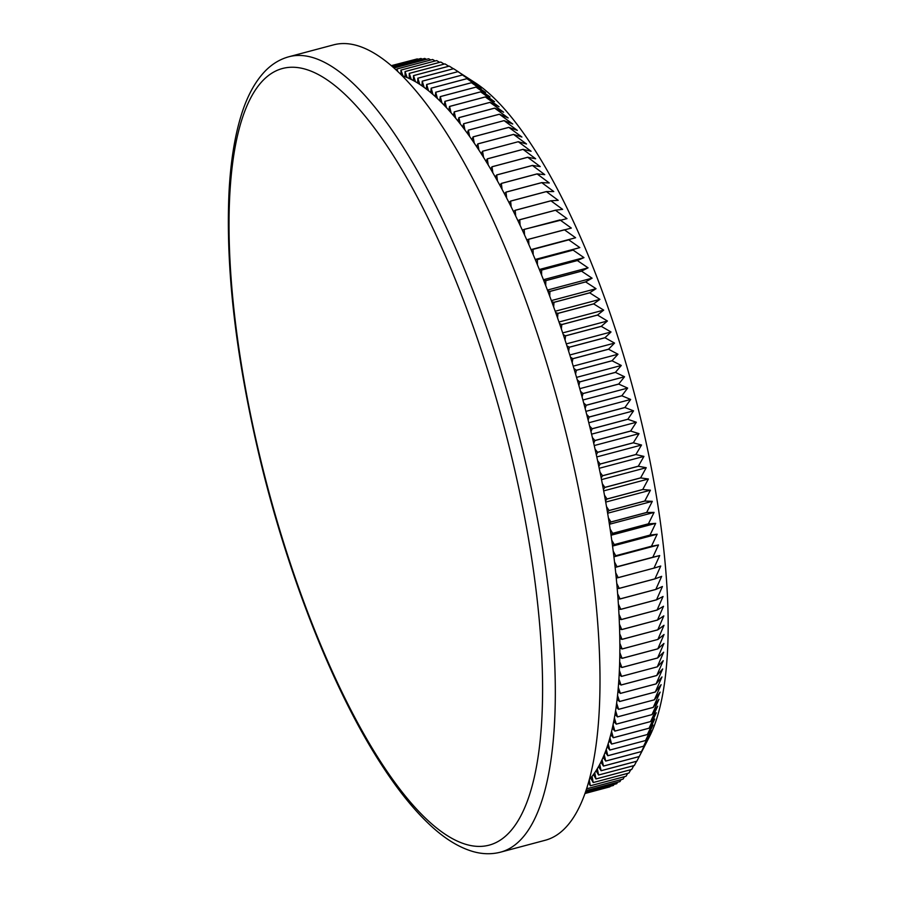 <?xml version="1.0" encoding="UTF-8"?>
<svg xmlns="http://www.w3.org/2000/svg" width="897" height="897" viewBox="0 0 897 897"><rect width="100%" height="100%" fill="white"/><g stroke="black" fill="none" stroke-linecap="round" stroke-linejoin="round"><path stroke-width="1.35" d="M424.124 87.39L422.24 81.179A376.605 114.356 -104.9 0 0 422.218 81.167L457.963 71.648L475.141 82.703A357.185 108.47 75.1 0 1 639.696 414.728A357.185 108.47 75.1 0 1 649.271 737.065L639.213 756.563A376.605 114.356 -104.9 0 0 639.225 756.53L647.085 741.012L641.456 751.563A376.605 114.356 -104.9 0 0 641.467 751.54L649.193 736.011L643.564 746.226A376.605 114.356 -104.9 0 0 643.575 746.203L651.166 730.674L645.537 740.552L653.005 725.011L647.365 734.553L654.709 719.046L649.047 728.229A376.605 114.356 -104.9 0 0 649.058 728.207L656.268 712.767L650.594 721.592L657.692 706.174L651.996 714.651L658.981 699.29L653.24 707.397A376.605 114.356 -104.9 0 0 653.251 707.363L660.125 692.125L654.35 699.851L661.123 684.669L655.303 692.013A376.605 114.356 -104.9 0 0 655.315 691.979L661.975 676.943L656.111 683.906A376.605 114.356 -104.9 0 0 656.111 683.873L662.681 668.949L656.772 675.531A376.605 114.356 -104.9 0 0 656.772 675.486L663.242 660.697L657.277 666.886L663.657 652.197L657.624 657.983A376.605 114.356 -104.9 0 0 657.624 657.949L663.926 643.463L657.826 648.845A376.605 114.356 -104.9 0 0 657.826 648.8L664.049 634.493L657.871 639.471L664.015 625.299L657.77 629.873A376.605 114.356 -104.9 0 0 657.77 629.829L663.836 615.891L657.512 620.062A376.605 114.356 -104.9 0 0 657.501 620.018L663.522 606.282L657.097 610.05A376.605 114.356 -104.9 0 0 657.097 610.005L663.051 596.483L656.537 599.846A376.605 114.356 -104.9 0 0 656.537 599.79L662.423 586.503L655.819 589.452A376.605 114.356 -104.9 0 0 655.819 589.396L661.661 576.345L654.956 578.89A376.605 114.356 -104.9 0 0 654.956 578.834L660.753 566.029L653.947 568.16L659.699 555.557L652.792 557.284L658.499 544.95L651.48 546.273A376.605 114.356 -104.9 0 0 651.469 546.217L657.165 534.208L650.022 535.128A376.605 114.356 -104.9 0 0 650.022 535.072L655.685 523.355L648.43 523.87A376.605 114.356 -104.9 0 0 648.419 523.814L654.07 512.4L646.681 512.512A376.605 114.356 -104.9 0 0 646.67 512.456L652.31 501.333L644.797 501.053A376.605 114.356 -104.9 0 0 644.797 500.997L650.415 490.199L642.779 489.515A376.605 114.356 -104.9 0 0 642.768 489.47L648.396 478.987L640.626 477.922A376.605 114.356 -104.9 0 0 640.615 477.866L646.232 467.707L638.328 466.261A376.605 114.356 -104.9 0 0 638.316 466.205L643.945 456.394L635.906 454.555A376.605 114.356 -104.9 0 0 635.895 454.499L641.534 445.024L633.349 442.815A376.605 114.356 -104.9 0 0 633.338 442.759L639 433.643L630.669 431.065A376.605 114.356 -104.9 0 0 630.658 431.009L636.332 422.252L627.855 419.291A376.605 114.356 -104.9 0 0 627.855 419.269L592.11 428.811A376.605 114.356 -104.9 0 0 592.098 428.755L589.598 425.985A370.775 112.596 -104.9 0 0 588.14 420.121A370.775 112.596 -104.9 0 0 586.683 414.414A370.775 112.596 -104.9 0 0 585.169 408.561A370.775 112.596 -104.9 0 0 583.655 402.854A370.775 112.596 -104.9 0 0 582.086 397.012A370.775 112.596 -104.9 0 0 580.516 391.339A370.775 112.596 -104.9 0 0 578.89 385.508A370.775 112.596 -104.9 0 0 577.264 379.857A370.775 112.596 -104.9 0 0 575.582 374.06A370.775 112.596 -104.9 0 0 573.912 368.432A370.775 112.596 -104.9 0 0 572.174 362.668A370.775 112.596 -104.9 0 0 570.458 357.073A370.775 112.596 -104.9 0 0 568.664 351.344A370.775 112.596 -104.9 0 0 566.904 345.793A370.775 112.596 -104.9 0 0 565.065 340.109A370.775 112.596 -104.9 0 0 563.249 334.603A370.775 112.596 -104.9 0 0 561.365 328.975A370.775 112.596 -104.9 0 0 559.504 323.514A370.775 112.596 -104.9 0 0 557.575 317.942A370.775 112.596 -104.9 0 0 555.669 312.537A370.775 112.596 -104.9 0 0 553.696 307.032A370.775 112.596 -104.9 0 0 551.756 301.695A370.775 112.596 -104.9 0 0 549.749 296.245A370.775 112.596 -104.9 0 0 547.764 290.976A370.775 112.596 -104.9 0 0 545.712 285.605A370.775 112.596 -104.9 0 0 543.694 280.413A370.775 112.596 -104.9 0 0 541.609 275.121A370.775 112.596 -104.9 0 0 539.557 270.008A370.775 112.596 -104.9 0 0 537.426 264.806A370.775 112.596 -104.9 0 0 535.352 259.771A370.775 112.596 -104.9 0 0 533.188 254.658A370.775 112.596 -104.9 0 0 531.08 249.714A370.775 112.596 -104.9 0 0 528.894 244.69A370.775 112.596 -104.9 0 0 526.752 239.847A370.775 112.596 -104.9 0 0 524.532 234.924A370.775 112.596 -104.9 0 0 522.368 230.181A370.775 112.596 -104.9 0 0 520.125 225.371A370.775 112.596 -104.9 0 0 517.939 220.729A370.775 112.596 -104.9 0 0 515.674 216.02A370.775 112.596 -104.9 0 0 513.465 211.49A370.775 112.596 -104.9 0 0 511.178 206.904A370.775 112.596 -104.9 0 0 508.947 202.487A370.775 112.596 -104.9 0 0 506.648 198.013A370.775 112.596 -104.9 0 0 504.394 193.718A370.775 112.596 -104.9 0 0 502.085 189.379A370.775 112.596 -104.9 0 0 499.82 185.208A370.775 112.596 -104.9 0 0 497.487 180.992A370.775 112.596 -104.9 0 0 495.211 176.944A370.775 112.596 -104.9 0 0 492.868 172.863A370.775 112.596 -104.9 0 0 490.592 168.95A370.775 112.596 -104.9 0 0 488.237 165.003A370.775 112.596 -104.9 0 0 485.95 161.236A370.775 112.596 -104.9 0 0 483.584 157.424A370.775 112.596 -104.9 0 0 481.297 153.791A370.775 112.596 -104.9 0 0 478.931 150.135A370.775 112.596 -104.9 0 0 476.632 146.648A370.775 112.596 -104.9 0 0 474.266 143.139A370.775 112.596 -104.9 0 0 471.968 139.797A370.775 112.596 -104.9 0 0 469.613 136.445A370.775 112.596 -104.9 0 0 467.315 133.249A370.775 112.596 -104.9 0 0 464.96 130.054A370.775 112.596 -104.9 0 0 462.661 127.015A370.775 112.596 -104.9 0 0 460.318 123.977A370.775 112.596 -104.9 0 0 458.031 121.095A370.775 112.596 -104.9 0 0 455.687 118.225A370.775 112.596 -104.9 0 0 453.411 115.5A370.775 112.596 -104.9 0 0 451.079 112.798A370.775 112.596 -104.9 0 0 448.814 110.241A370.775 112.596 -104.9 0 0 446.493 107.696A370.775 112.596 -104.9 0 0 444.239 105.308A370.775 112.596 -104.9 0 0 441.941 102.942A370.775 112.596 -104.9 0 0 439.709 100.722A370.775 112.596 -104.9 0 0 437.422 98.535A370.775 112.596 -104.9 0 0 435.202 96.484A370.775 112.596 -104.9 0 0 432.937 94.465A370.775 112.596 -104.9 0 0 430.751 92.582A370.775 112.596 -104.9 0 0 428.508 90.743A370.775 112.596 -104.9 0 0 426.333 89.05A370.775 112.596 -104.9 0 0 424.124 87.39A370.775 112.596 -104.9 0 0 421.971 85.865A370.775 112.596 -104.9 0 0 419.785 84.385A370.775 112.596 -104.9 0 0 417.666 83.04A370.775 112.596 -104.9 0 0 415.513 81.75A370.775 112.596 -104.9 0 0 413.416 80.584A370.775 112.596 -104.9 0 0 411.297 79.474A370.775 112.596 -104.9 0 0 409.234 78.488A370.775 112.596 -104.9 0 0 407.148 77.568A370.775 112.596 -104.9 0 0 405.119 76.761A370.775 112.596 -104.9 0 0 403.067 76.032A370.775 112.596 -104.9 0 0 402.08 75.707M617.035 566.747L652.781 557.239A376.605 114.356 -104.9 0 0 652.781 557.239L617.035 566.803A376.605 114.356 -104.9 0 0 617.035 566.747L614.535 562.038A370.775 112.596 -104.9 0 0 613.884 556.544A370.775 112.596 -104.9 0 0 613.212 551.162A370.775 112.596 -104.9 0 0 612.494 545.611A370.775 112.596 -104.9 0 0 611.743 540.162A370.775 112.596 -104.9 0 0 610.947 534.556A370.775 112.596 -104.9 0 0 610.139 529.051A370.775 112.596 -104.9 0 0 609.265 523.388A370.775 112.596 -104.9 0 0 608.39 517.849A370.775 112.596 -104.9 0 0 607.448 512.131A370.775 112.596 -104.9 0 0 606.495 506.547A370.775 112.596 -104.9 0 0 605.497 500.795A370.775 112.596 -104.9 0 0 604.477 495.178A370.775 112.596 -104.9 0 0 603.401 489.392A370.775 112.596 -104.9 0 0 602.313 483.73A370.775 112.596 -104.9 0 0 601.181 477.922A370.775 112.596 -104.9 0 0 600.026 472.237A370.775 112.596 -104.9 0 0 598.815 466.406A370.775 112.596 -104.9 0 0 597.604 460.71A370.775 112.596 -104.9 0 0 596.337 454.857A370.775 112.596 -104.9 0 0 595.059 449.15A370.775 112.596 -104.9 0 0 593.724 443.286A370.775 112.596 -104.9 0 0 592.39 437.568A370.775 112.596 -104.9 0 0 590.988 431.704A370.775 112.596 -104.9 0 0 590.293 428.844A370.775 112.596 -104.9 0 0 589.598 425.985M618.19 577.623L653.947 568.115A376.605 114.356 -104.9 0 0 653.947 568.115L618.201 577.679A376.605 114.356 -104.9 0 0 618.19 577.623L615.712 572.779A370.775 112.596 -104.9 0 0 615.14 567.364A370.775 112.596 -104.9 0 0 614.535 562.038M622.126 648.946L657.871 639.426A376.605 114.356 -104.9 0 0 657.871 639.426L622.126 648.991A376.605 114.356 -104.9 0 0 622.126 648.946L619.838 643.317A370.775 112.596 -104.9 0 0 619.782 638.529A370.775 112.596 -104.9 0 0 619.704 633.809A370.775 112.596 -104.9 0 0 619.569 628.92A370.775 112.596 -104.9 0 0 619.412 624.099A370.775 112.596 -104.9 0 0 619.199 619.109A370.775 112.596 -104.9 0 0 618.964 614.198A370.775 112.596 -104.9 0 0 618.683 609.108A370.775 112.596 -104.9 0 0 618.381 604.096A370.775 112.596 -104.9 0 0 618.022 598.916A370.775 112.596 -104.9 0 0 617.641 593.825A370.775 112.596 -104.9 0 0 617.203 588.555A370.775 112.596 -104.9 0 0 616.755 583.375A370.775 112.596 -104.9 0 0 616.25 578.038A370.775 112.596 -104.9 0 0 615.712 572.779M621.531 676.349L657.277 666.841A376.605 114.356 -104.9 0 0 657.277 666.841L621.52 676.394A376.605 114.356 -104.9 0 0 621.531 676.349L619.356 670.474A370.775 112.596 -104.9 0 0 619.535 666.034A370.775 112.596 -104.9 0 0 619.67 661.65A370.775 112.596 -104.9 0 0 619.771 657.097A370.775 112.596 -104.9 0 0 619.827 652.601A370.775 112.596 -104.9 0 0 619.849 647.926A370.775 112.596 -104.9 0 0 619.838 643.317M618.605 709.325L654.35 699.817A376.605 114.356 -104.9 0 0 654.35 699.817L618.605 709.359A376.605 114.356 -104.9 0 0 618.605 709.325L616.631 703.192A370.775 112.596 -104.9 0 0 617.114 699.29A370.775 112.596 -104.9 0 0 617.54 695.41A370.775 112.596 -104.9 0 0 617.943 691.374A370.775 112.596 -104.9 0 0 618.291 687.36A370.775 112.596 -104.9 0 0 618.616 683.178A370.775 112.596 -104.9 0 0 618.908 679.04A370.775 112.596 -104.9 0 0 619.154 674.735A370.775 112.596 -104.9 0 0 619.356 670.474M616.25 724.126L651.996 714.617A376.605 114.356 -104.9 0 0 651.996 714.617L616.25 724.159A376.605 114.356 -104.9 0 0 616.25 724.126L614.389 717.903A370.775 112.596 -104.9 0 0 615.006 714.292A370.775 112.596 -104.9 0 0 615.577 710.693A370.775 112.596 -104.9 0 0 616.127 706.937A370.775 112.596 -104.9 0 0 616.631 703.192M614.849 731.077L650.605 721.558A376.605 114.356 -104.9 0 0 650.605 721.558L614.849 731.111A376.605 114.356 -104.9 0 0 614.849 731.077L613.043 724.821A370.775 112.596 -104.9 0 0 613.739 721.356A370.775 112.596 -104.9 0 0 614.389 717.903M589.351 779.448A370.775 112.596 -104.9 0 0 590.686 777.957A370.775 112.596 -104.9 0 0 592.054 776.297A370.775 112.596 -104.9 0 0 593.433 774.515A370.775 112.596 -104.9 0 0 594.745 772.676A370.775 112.596 -104.9 0 0 596.057 770.714A370.775 112.596 -104.9 0 0 597.301 768.707A370.775 112.596 -104.9 0 0 598.557 766.565A370.775 112.596 -104.9 0 0 599.745 764.39A370.775 112.596 -104.9 0 0 600.923 762.069A370.775 112.596 -104.9 0 0 602.044 759.725A370.775 112.596 -104.9 0 0 603.165 757.236A370.775 112.596 -104.9 0 0 604.219 754.725A370.775 112.596 -104.9 0 0 605.273 752.067A370.775 112.596 -104.9 0 0 606.26 749.387A370.775 112.596 -104.9 0 0 607.247 746.562A370.775 112.596 -104.9 0 0 608.166 743.725A370.775 112.596 -104.9 0 0 609.074 740.731L611.619 744.073L647.365 734.531A376.605 114.356 -104.9 0 0 647.365 734.531L611.619 744.073L609.926 737.738A370.775 112.596 -104.9 0 0 610.767 734.587A370.775 112.596 -104.9 0 0 611.563 731.436A370.775 112.596 -104.9 0 0 612.326 728.129A370.775 112.596 -104.9 0 0 613.043 724.821M607.247 746.562L609.781 750.071L645.537 740.53A376.605 114.356 -104.9 0 0 645.537 740.53L609.781 750.071L608.166 743.725M598.557 766.565L601.091 770.725L636.836 761.205A376.605 114.356 -104.9 0 0 636.848 761.183L644.181 746.988M596.057 770.714L598.591 775.019L634.336 765.511A376.605 114.356 -104.9 0 0 634.347 765.489L636.567 761.284M593.433 774.515L595.956 778.966A376.605 114.356 -104.9 0 0 595.967 778.944L631.712 769.435A376.605 114.356 -104.9 0 0 631.712 769.435L633.742 765.668M590.686 777.957L593.197 782.543L628.954 773.023A376.605 114.356 -104.9 0 0 628.954 773.023L630.782 769.693M588.533 782.397L590.316 785.772L626.072 776.241A376.605 114.356 -104.9 0 0 626.072 776.241L627.687 773.371M586.907 787.824L587.311 788.631L623.067 779.101A376.605 114.356 -104.9 0 0 623.067 779.101L624.469 776.679M619.95 781.59L585.988 790.627L619.939 781.601A376.605 114.356 -104.9 0 0 619.95 781.59L621.105 779.628M616.721 783.709L585.517 792.006L616.71 783.72A376.605 114.356 -104.9 0 0 616.721 783.709L617.629 782.218M613.369 785.458L585.18 792.959L613.38 785.447A376.605 114.356 -104.9 0 0 613.38 785.447L614.019 784.427M609.938 786.815L585.012 793.453L609.915 786.826A376.605 114.356 -104.9 0 0 609.938 786.815L610.285 786.277M584.99 793.497L606.428 787.745M609.074 740.731A370.775 112.596 -104.9 0 0 609.926 737.738M500.582 852.15L545.264 840.254A411.544 124.975 -104.9 0 0 567.207 437.893A411.544 124.975 -104.9 0 0 333.606 44.85L288.912 56.746C279.965 59.191 272.015 64.012 265.075 71.177C254.804 81.941 246.765 96.932 240.957 116.15C234.666 136.793 230.708 161.651 229.094 190.747C225.371 268.147 235.866 358.329 260.556 461.293C288.879 578.273 334.626 693.067 382.066 765.601C397.932 790.044 413.719 809.655 429.439 824.433C444.026 838.235 458.457 847.239 472.719 851.466C482.306 854.247 491.59 854.471 500.582 852.15A411.544 124.975 -104.9 0 0 522.525 449.789A411.544 124.975 -104.9 0 0 288.912 56.746M397.842 71.569L396.889 69.002L396.945 70.728M396.889 69.002A376.605 114.356 -104.9 0 0 396.866 69.002L432.612 59.482L396.889 69.002M403.067 76.032L400.937 70.089A376.605 114.356 -104.9 0 0 400.914 70.089L401.06 74.686M407.148 77.568L405.052 71.569A376.605 114.356 -104.9 0 0 405.04 71.558L405.119 76.761M411.297 79.474L409.256 73.408L409.234 78.488M409.256 73.408A376.605 114.356 -104.9 0 0 409.234 73.397L444.979 63.889A376.605 114.356 -104.9 0 1 445.002 63.9L409.256 73.408M415.513 81.75L413.517 75.628L413.416 80.584M413.517 75.628A376.605 114.356 -104.9 0 0 413.495 75.617L449.24 66.109A376.605 114.356 -104.9 0 1 449.262 66.12L413.517 75.628M419.785 84.385L417.845 78.218L417.666 83.04M417.845 78.218A376.605 114.356 -104.9 0 0 417.823 78.207L453.579 68.699A376.605 114.356 -104.9 0 1 453.59 68.71L417.845 78.218M422.218 81.167L421.971 85.865M428.508 90.743L426.68 84.509A376.605 114.356 -104.9 0 0 426.658 84.486L426.333 89.05M432.937 94.465L431.177 88.186L430.751 92.582M437.422 98.535L435.718 92.234L471.441 82.703L481.184 88.399L466.922 78.678L431.177 88.186A376.605 114.356 -104.9 0 0 431.154 88.175L466.9 78.656L476.812 84.654L462.426 74.989L426.68 84.509M441.941 102.942L440.292 96.629A376.605 114.356 -104.9 0 0 440.27 96.607L476.015 87.099L485.613 92.481L471.463 82.726L435.718 92.234A376.605 114.356 -104.9 0 0 435.695 92.212L435.202 96.484M440.27 96.607L439.709 100.722M446.493 107.696L444.912 101.383L444.239 105.308M451.079 112.798L449.554 106.474A376.605 114.356 -104.9 0 0 449.532 106.44L485.288 96.932L494.561 101.686L480.657 91.864L444.912 101.383A376.605 114.356 -104.9 0 0 444.89 101.35L480.635 91.842L490.065 96.921L476.038 87.121L440.292 96.629M449.532 106.44L448.814 110.241M455.687 118.225L454.23 111.901L453.411 115.5M460.318 123.977L458.928 117.664A376.605 114.356 -104.9 0 0 458.905 117.63L494.651 108.122L503.609 112.203L489.975 102.393L454.23 111.901A376.605 114.356 -104.9 0 0 454.207 111.878L489.953 102.359L499.068 106.777L485.311 96.954L449.554 106.474M458.905 117.63L458.031 121.095M464.96 130.054L463.637 123.752L462.661 127.015M469.613 136.445L468.369 130.166A376.605 114.356 -104.9 0 0 468.346 130.132L504.092 120.624L512.748 124.01L499.394 114.244L463.637 123.752A376.605 114.356 -104.9 0 0 463.614 123.73L499.371 114.211L508.173 117.944L494.673 108.156L458.928 117.664M468.346 130.132L467.315 133.249M474.266 143.139L473.1 136.893A376.605 114.356 -104.9 0 0 473.078 136.86L471.968 139.797M478.931 150.135L477.832 143.924L476.632 146.648M483.584 157.424L482.564 151.257A376.605 114.356 -104.9 0 0 482.541 151.223L518.287 141.715L526.505 144.002L513.577 134.415L477.832 143.924A376.605 114.356 -104.9 0 0 477.809 143.89L513.555 134.382L521.919 137.039L508.846 127.385L473.1 136.893M482.541 151.223L481.297 153.791M488.237 165.003L487.295 158.892A376.605 114.356 -104.9 0 0 487.273 158.847L485.95 161.236M492.868 172.863L492.005 166.797L490.592 168.95M497.487 180.992L496.691 174.982A376.605 114.356 -104.9 0 0 496.669 174.949L532.426 165.429L540.218 166.584L527.75 157.289L492.005 166.797A376.605 114.356 -104.9 0 0 491.982 166.764L527.728 157.244L535.666 158.78L523.041 149.373L487.295 158.892M496.669 174.949L495.211 176.944M502.085 189.379L501.367 183.448A376.605 114.356 -104.9 0 0 501.345 183.403L499.82 185.208M506.648 198.013L506.009 192.16A376.605 114.356 -104.9 0 0 505.986 192.115L504.394 193.718M511.178 206.904L510.628 201.119L508.947 202.487M515.674 216.02L515.203 210.324A376.605 114.356 -104.9 0 0 515.181 210.279L550.926 200.771L558.214 200.334L546.374 191.61L510.628 201.119A376.605 114.356 -104.9 0 0 510.606 201.074L546.351 191.566L553.763 191.532L541.754 182.64L506.009 192.16M515.181 210.279L513.465 211.49M520.125 225.371L519.733 219.765A376.605 114.356 -104.9 0 0 519.711 219.72L517.939 220.729M524.532 234.924L524.218 229.419A376.605 114.356 -104.9 0 0 524.196 229.374L522.368 230.181M528.894 244.69L528.658 239.297A376.605 114.356 -104.9 0 0 528.636 239.241L526.752 239.847M533.188 254.658L533.042 249.366A376.605 114.356 -104.9 0 0 533.02 249.31L531.08 249.714M537.426 264.806L537.359 259.625A376.605 114.356 -104.9 0 0 537.337 259.569L535.352 259.771M541.609 275.121L541.62 270.064A376.605 114.356 -104.9 0 0 541.597 270.019L539.557 270.008M545.712 285.605L545.802 280.671A376.605 114.356 -104.9 0 0 545.791 280.626L543.694 280.413M549.749 296.245L549.917 291.447A376.605 114.356 -104.9 0 0 549.906 291.39L547.764 290.976M553.696 307.032L553.954 302.356A376.605 114.356 -104.9 0 0 553.942 302.311L551.756 301.695M557.575 317.942L557.912 313.412A376.605 114.356 -104.9 0 0 557.9 313.356L555.669 312.537M561.365 328.975L561.78 324.591A376.605 114.356 -104.9 0 0 561.769 324.535L559.504 323.514M565.065 340.109L565.558 335.87A376.605 114.356 -104.9 0 0 565.547 335.826L563.249 334.603M568.664 351.344L569.247 347.262A376.605 114.356 -104.9 0 0 569.236 347.206L566.904 345.793M572.174 362.668L572.835 358.744A376.605 114.356 -104.9 0 0 572.824 358.688L570.458 357.073M575.582 374.06L576.322 370.293A376.605 114.356 -104.9 0 0 576.311 370.248L573.912 368.432M578.89 385.508L579.709 381.92A376.605 114.356 -104.9 0 0 579.686 381.864L577.264 379.857M582.086 397.012L582.983 393.592A376.605 114.356 -104.9 0 0 582.96 393.536L580.516 391.339M585.169 408.561L586.145 405.309A376.605 114.356 -104.9 0 0 586.122 405.253L583.655 402.854M588.14 420.121L589.183 417.049A376.605 114.356 -104.9 0 0 589.172 416.993L586.683 414.414M590.988 431.704L592.11 428.811M593.724 443.286L594.924 440.573A376.605 114.356 -104.9 0 0 594.902 440.517L592.39 437.568M596.337 454.857L597.604 452.335A376.605 114.356 -104.9 0 0 597.593 452.279L595.059 449.15M598.815 466.406L600.16 464.063A376.605 114.356 -104.9 0 0 600.149 464.007L597.604 460.71M601.181 477.922L602.582 475.769A376.605 114.356 -104.9 0 0 602.571 475.713L600.026 472.237M603.401 489.392L604.87 487.43A376.605 114.356 -104.9 0 0 604.858 487.374L602.313 483.73M605.497 500.795L607.034 499.035A376.605 114.356 -104.9 0 0 607.022 498.979L604.477 495.178M607.448 512.131L609.052 510.572A376.605 114.356 -104.9 0 0 609.041 510.516L606.495 506.547M609.265 523.388L610.935 522.02A376.605 114.356 -104.9 0 0 610.924 521.964L608.39 517.849M610.947 534.556L612.673 533.39A376.605 114.356 -104.9 0 0 612.673 533.334L610.139 529.051M612.494 545.611L614.277 544.647A376.605 114.356 -104.9 0 0 614.266 544.591L611.743 540.162M613.884 556.544L615.734 555.781A376.605 114.356 -104.9 0 0 615.723 555.736L613.212 551.162M615.14 567.364L617.035 566.803M616.25 578.038L618.201 577.679M617.203 588.555L619.21 588.398L616.755 583.375M654.956 578.89L619.21 588.398A376.605 114.356 -104.9 0 0 619.21 588.354L654.956 578.834M618.022 598.916L620.074 598.961A376.605 114.356 -104.9 0 0 620.074 598.916L617.641 593.825M618.683 609.108L620.791 609.355A376.605 114.356 -104.9 0 0 620.791 609.31L618.381 604.096M619.199 619.109L621.352 619.569A376.605 114.356 -104.9 0 0 621.352 619.513L618.964 614.198M619.569 628.92L621.756 629.582A376.605 114.356 -104.9 0 0 621.756 629.537L619.412 624.099M619.782 638.529L622.013 639.393A376.605 114.356 -104.9 0 0 622.013 639.348L619.704 633.809M619.849 647.926L622.126 648.991M619.771 657.097L622.081 658.364L619.827 652.601M657.826 648.845L622.081 658.364A376.605 114.356 -104.9 0 0 622.081 658.32L657.826 648.8M619.535 666.034L621.879 667.503L619.67 661.65M657.624 657.983L621.879 667.503A376.605 114.356 -104.9 0 0 621.879 667.458L657.624 657.949M619.154 674.735L621.52 676.394M618.616 683.178L621.016 685.039A376.605 114.356 -104.9 0 0 621.027 684.994L618.908 679.04M617.943 691.374L620.365 693.415A376.605 114.356 -104.9 0 0 620.365 693.381L618.291 687.36M617.114 699.29L619.558 701.532L617.54 695.41M655.303 692.013L619.558 701.532A376.605 114.356 -104.9 0 0 619.558 701.488L655.315 691.979M616.127 706.937L618.605 709.359M615.006 714.292L617.495 716.905A376.605 114.356 -104.9 0 0 617.506 716.871L615.577 710.693M613.739 721.356L616.25 724.159M612.326 728.129L614.849 731.111M610.767 734.587L613.301 737.749L611.563 731.436M649.047 728.229L613.301 737.749A376.605 114.356 -104.9 0 0 613.313 737.715L649.058 728.207M605.273 752.067L607.818 755.745L606.26 749.387M643.564 746.226L607.818 755.745A376.605 114.356 -104.9 0 0 607.83 755.711L643.575 746.203M603.165 757.236L605.71 761.071L604.219 754.725M641.456 751.563L605.71 761.071A376.605 114.356 -104.9 0 0 605.722 761.048L641.467 751.54M600.923 762.069L603.468 766.072A376.605 114.356 -104.9 0 0 603.479 766.049L602.044 759.725M601.091 770.725A376.605 114.356 -104.9 0 0 601.102 770.702L599.745 764.39M634.347 765.489L598.602 774.997A376.605 114.356 -104.9 0 0 598.602 774.997L597.301 768.707M595.967 778.944L594.745 772.676M628.943 773.035L593.197 782.543A376.605 114.356 -104.9 0 0 593.209 782.532L592.054 776.297M626.061 776.253L590.316 785.772A376.605 114.356 -104.9 0 0 590.327 785.761L589.284 779.728M623.056 779.112L587.311 788.631A376.605 114.356 -104.9 0 0 587.322 788.609L587.098 787.218M413.898 59.796L391.283 65.66M391.428 65.784L417.284 58.899A376.605 114.356 -104.9 0 1 417.307 58.899L391.428 65.784M391.922 66.21L420.985 58.473L391.933 66.21M420.996 58.473A376.605 114.356 -104.9 0 0 420.985 58.473L422.184 59.124M392.774 66.95L424.774 58.428L392.785 66.95M424.786 58.44A376.605 114.356 -104.9 0 0 424.774 58.428L426.445 59.359M393.962 68.004L428.654 58.765L393.974 68.004M428.665 58.776A376.605 114.356 -104.9 0 0 428.654 58.765L430.773 59.976M432.634 59.494A376.605 114.356 -104.9 0 0 432.612 59.482L435.168 60.974M400.914 70.089L436.66 60.581L400.937 70.089M436.682 60.581A376.605 114.356 -104.9 0 0 436.66 60.581L439.631 62.353M405.04 71.558L440.786 62.05A376.605 114.356 -104.9 0 1 440.808 62.05L405.052 71.569M426.658 84.486L462.404 74.978L472.484 81.257L457.986 71.67A376.605 114.356 -104.9 0 0 457.963 71.648L422.24 81.179M473.078 136.86L508.823 127.352L517.334 130.379L504.114 120.658A376.605 114.356 -104.9 0 0 504.092 120.624L468.369 130.166M487.273 158.847L523.018 149.339L531.091 151.257L518.309 141.748A376.605 114.356 -104.9 0 0 518.287 141.715L482.564 151.257M501.345 183.403L537.09 173.883L544.759 174.646L532.448 165.474L496.691 174.982M505.986 192.115L541.732 182.607L549.278 182.966L537.112 173.928L501.367 183.448M519.711 219.72L555.456 210.201L562.621 209.371L550.949 200.816L515.203 210.324M524.196 229.374L566.994 218.621L555.478 210.257L519.733 219.765M528.636 239.241L571.322 228.085L559.975 219.911L524.218 229.419M533.02 249.31L575.594 237.75L564.404 229.778L528.658 239.297M537.337 259.569L579.81 247.606L568.788 239.847L533.042 249.366M541.597 270.019L577.343 260.5L583.969 257.63L573.116 250.106L537.359 259.625M545.791 280.626L581.536 271.107L588.062 267.833L577.365 260.556L541.62 270.064M549.906 291.39L585.651 281.882L592.087 278.193L581.559 271.163L545.802 280.671M553.942 302.311L589.688 292.792L596.034 288.699L585.674 281.927L549.917 291.447M557.9 313.356L593.646 303.848L599.914 299.351L589.71 292.848L553.954 302.356M561.769 324.535L597.514 315.026L603.703 310.115L593.657 303.904L557.912 313.412M565.547 335.826L601.293 326.306L607.415 321.003L597.537 315.071L561.78 324.591M569.236 347.206L604.982 337.698L611.025 331.991L601.315 326.362L565.558 335.87M572.824 358.688L608.57 349.18L614.557 343.08L604.993 337.754L569.247 347.262M576.311 370.248L612.057 360.729L617.977 354.237L608.581 349.236L572.835 358.744M579.686 381.864L615.432 372.345L621.307 365.471L612.068 360.785L576.322 370.293M582.96 393.536L618.706 384.028L624.536 376.751L615.454 372.401L579.709 381.92M586.122 405.253L621.868 395.734L627.653 388.087L618.728 384.084L582.983 393.592M589.172 416.993L624.917 407.485L630.658 399.457L621.89 395.79L586.145 405.309M592.098 428.755L627.844 419.235L633.562 410.848L624.929 407.541L589.183 417.049M594.902 440.517L630.658 431.009M630.669 431.065L594.924 440.573M597.593 452.279L633.338 442.759M633.349 442.815L597.604 452.335M600.149 464.007L635.895 454.499M635.906 454.555L600.16 464.063M602.571 475.713L638.316 466.205M638.328 466.261L602.582 475.769M604.858 487.374L640.615 477.866M640.626 477.922L604.87 487.43M607.022 498.979L642.768 489.47M642.779 489.515L607.034 499.035M609.041 510.516L644.797 500.997M644.797 501.053L609.052 510.572M610.924 521.964L646.67 512.456M646.681 512.512L610.935 522.02M612.673 533.334L648.419 523.814M648.43 523.87L612.673 533.39M614.266 544.591L650.022 535.072M650.022 535.128L614.277 544.647M615.723 555.736L651.469 546.217M651.48 546.273L615.734 555.781M620.074 598.916L655.819 589.396M655.819 589.452L620.074 598.961M620.791 609.31L656.537 599.79M656.537 599.846L620.791 609.355M621.352 619.513L657.097 610.005M657.097 610.05L621.352 619.569M621.756 629.537L657.501 620.018M657.512 620.062L621.756 629.582M622.013 639.348L657.77 629.829M657.77 629.873L622.013 639.393M621.027 684.994L656.772 675.486M656.772 675.531L621.016 685.039M620.365 693.381L656.111 683.873M656.111 683.906L620.365 693.415M617.506 716.871L653.251 707.363M653.24 707.397L617.495 716.905M603.479 766.049L639.225 756.53M639.213 756.563L603.468 766.072M601.102 770.702L636.848 761.183M631.701 769.447L595.956 778.966M418.002 59.269L417.307 58.899M444.161 64.113L440.808 62.05M448.747 66.243L445.002 63.9M453.389 68.744L449.262 66.12M458.827 72.096L453.59 68.71M615.14 567.42L659.699 555.557M613.918 556.813L658.499 544.95M612.55 546.082L657.165 534.208M611.048 535.24L655.685 523.355M609.411 524.274L654.07 512.4M607.628 513.23L652.31 501.333M605.722 502.096L650.415 490.199M603.681 490.883L648.396 478.987M601.506 479.615L646.232 467.707M599.218 468.29L643.945 456.394M596.785 456.932L641.534 445.024M594.24 445.551L639 433.643M591.583 434.159L636.332 422.252M588.802 422.756L633.562 410.848M585.898 411.364L630.658 399.457M582.893 400.006L627.653 388.087M579.776 388.67L624.536 376.751M576.558 377.379L621.307 365.471M573.228 366.144L617.977 354.237M569.808 354.988L614.557 343.08M566.287 343.899L611.025 331.991M562.688 332.91L607.415 321.003M558.988 322.023L603.703 310.115M555.209 311.248L599.914 299.351M551.352 300.596L596.034 288.699M547.428 290.079L592.087 278.193M543.425 279.718L588.062 267.833M539.355 269.504L583.969 257.63M535.217 259.468L579.81 247.606M531.035 249.613L575.594 237.75M261.049 461.372A401.834 122.026 -104.9 0 0 480.781 846.387A401.834 122.026 -104.9 0 0 510.572 452.279A401.834 122.026 -104.9 0 0 290.852 67.264A401.834 122.026 -104.9 0 0 261.049 461.372"/></g></svg>
